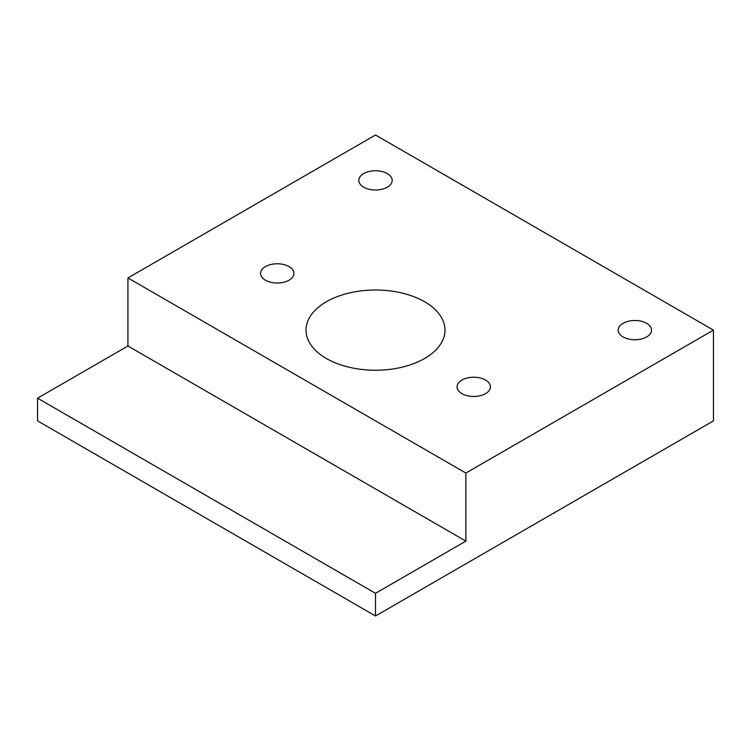 <?xml version="1.0" encoding="UTF-8"?>
<svg xmlns="http://www.w3.org/2000/svg" width="751" height="751" viewBox="0 0 751 751"><rect width="100%" height="100%" fill="white"/><g stroke="black" fill="none" stroke-linecap="round" stroke-linejoin="round"><path stroke-width="1.13" d="M387.291 173.575A16.672 9.622 180 0 1 392.172 180.39A16.672 9.622 180 0 1 375.5 190.012A16.672 9.622 180 0 1 358.828 180.39A16.672 9.622 180 0 1 369.116 171.491A16.672 9.622 180 0 1 387.291 173.575M646.649 323.315A16.672 9.622 180 0 1 651.53 330.121A16.672 9.622 180 0 1 634.858 339.752A16.672 9.622 180 0 1 618.186 330.121A16.672 9.622 180 0 1 628.474 321.231A16.672 9.622 180 0 1 646.649 323.315M289.051 266.596A16.672 9.622 180 0 1 293.932 273.402A16.672 9.622 180 0 1 277.26 283.033A16.672 9.622 180 0 1 260.588 273.402A16.672 9.622 180 0 1 270.876 264.512A16.672 9.622 180 0 1 289.051 266.596M485.531 380.034A16.672 9.622 180 0 1 490.412 386.84A16.672 9.622 180 0 1 473.74 396.472A16.672 9.622 180 0 1 457.068 386.84A16.672 9.622 180 0 1 467.357 377.95A16.672 9.622 180 0 1 485.531 380.034M424.625 301.761A69.468 40.103 180 0 1 444.967 330.121A69.468 40.103 180 0 1 375.5 370.234A69.468 40.103 180 0 1 306.032 330.121A69.468 40.103 180 0 1 348.915 293.068A69.468 40.103 180 0 1 424.625 301.761M375.5 615.989L37.55 420.879L37.55 398.19L375.5 593.299L375.5 615.989L713.45 420.879L713.45 330.121L465.883 473.055L465.883 541.124L375.5 593.299M37.55 398.19L127.933 346.004L465.883 541.124M713.45 330.121L375.5 135.011L127.933 277.945L127.933 346.004M127.933 277.945L465.883 473.055"/></g></svg>
